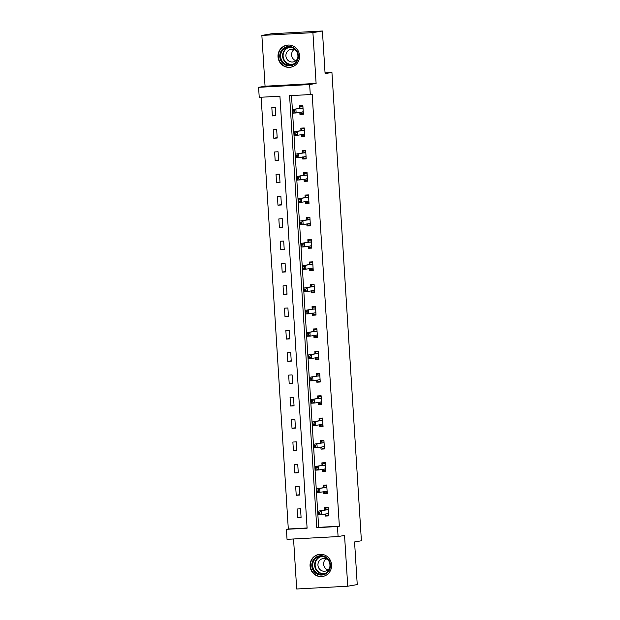 <?xml version="1.0" encoding="UTF-8"?>
<svg xmlns="http://www.w3.org/2000/svg" width="620" height="620" viewBox="0 0 620 620"><rect width="100%" height="100%" fill="white"/><g stroke="black" fill="none" stroke-linecap="round" stroke-linejoin="round"><path stroke-width="0.93" d="M278.024 56.792A11.183 10.773 -99.8 0 0 290.695 67.231A11.183 10.773 -99.8 0 0 299.545 55.622A11.183 10.773 -99.8 0 0 286.874 45.19A11.183 10.773 -99.8 0 0 278.024 56.792M310.062 566.021A11.183 10.773 -99.8 0 0 322.733 576.461A11.183 10.773 -99.8 0 0 331.584 564.851A11.183 10.773 -99.8 0 0 318.913 554.419A11.183 10.773 -99.8 0 0 310.062 566.021M259.23 97.34L258.602 87.327L309.651 84.545L310.279 94.558L289.587 95.681L316.766 527.674L337.458 526.543L338.086 536.556L287.037 539.338L286.409 529.325L307.101 528.201L279.922 96.209L259.23 97.34M265.058 86.203L316.107 83.429L312.914 32.643L322.416 31L271.366 33.782L261.865 35.425L265.058 86.203L258.602 87.327M293.547 538.982L296.693 589L347.743 586.218L344.55 535.44L338.086 536.556M261.144 97.231L288.308 529L286.409 529.325M312.914 32.643L261.865 35.425M322.416 31L325.097 73.625L331.933 72.439L361.398 540.764L354.562 541.95L357.244 584.575L347.743 586.218M331.933 72.439L325.043 72.819M288.308 529L307.094 527.976M301.08 517.39L300.537 508.811L297.089 508.997L297.631 517.584L301.08 517.39M299.669 495.078L299.135 486.499L295.686 486.685L296.221 495.264L299.669 495.078M298.267 472.765L297.732 464.179L294.283 464.372L294.818 472.952L298.267 472.765M296.864 450.446L296.321 441.866L292.873 442.052L293.415 450.639L296.864 450.446M295.461 428.133L294.919 419.554L291.47 419.74L292.012 428.319L295.461 428.133M294.058 405.821L293.516 397.234L290.067 397.428L290.61 406.007L294.058 405.821M292.656 383.509L292.113 374.922L288.664 375.108L289.207 383.695L292.656 383.509M291.253 361.189L290.71 352.61L287.262 352.796L287.796 361.375L291.253 361.189M289.842 338.877L289.308 330.297L285.859 330.483L286.394 339.062L289.842 338.877M288.44 316.564L287.905 307.977L284.448 308.163L284.991 316.75L288.44 316.564M287.037 294.244L286.494 285.665L283.046 285.851L283.588 294.438L287.037 294.244M285.634 271.932L285.091 263.353L281.643 263.539L282.185 272.118L285.634 271.932M284.231 249.62L283.689 241.033L280.24 241.226L280.783 249.806L284.231 249.62M282.829 227.3L282.286 218.721L278.837 218.906L279.38 227.494L282.829 227.3M281.418 204.988L280.883 196.408L277.435 196.594L277.969 205.174L281.418 204.988M280.015 182.675L279.481 174.088L276.032 174.282L276.567 182.861L280.015 182.675M278.613 160.363L278.078 151.776L274.621 151.962L275.164 160.549L278.613 160.363M277.21 138.043L276.667 129.464L273.219 129.65L273.761 138.229L277.21 138.043M275.807 115.731L275.264 107.151L271.816 107.338L272.358 115.917L275.807 115.731M291.501 95.581L318.665 527.341L339.357 526.217L312.178 94.225L310.279 94.558M325.089 513.98L325.221 516.08L328.67 515.886L328.127 507.307L324.678 507.493L324.826 509.811M323.687 491.668L323.818 493.76L327.267 493.574L326.724 484.995L323.276 485.181L323.423 487.498M322.284 469.348L322.416 471.448L325.864 471.262L325.322 462.675L321.873 462.869L322.02 465.178M320.881 447.036L321.013 449.136L324.462 448.942L323.919 440.363L320.47 440.549L320.618 442.866M319.471 424.723L319.602 426.816L323.059 426.63L322.516 418.05L319.067 418.236L319.215 420.554M318.068 402.403L318.2 404.504L321.648 404.318L321.113 395.731L317.665 395.924L317.804 398.234M316.665 380.091L316.797 382.191L320.246 382.005L319.711 373.418L316.254 373.604L316.401 375.922M315.262 357.779L315.394 359.871L318.843 359.685L318.3 351.106L314.851 351.292L314.999 353.609M313.86 335.459L313.991 337.559L317.44 337.373L316.897 328.794L313.449 328.98L313.596 331.297M312.457 313.147L312.589 315.247L316.037 315.061L315.495 306.474L312.046 306.66L312.193 308.977M311.054 290.834L311.186 292.935L314.635 292.741L314.092 284.162L310.643 284.347L310.791 286.665M309.644 268.522L309.775 270.615L313.224 270.428L312.689 261.849L309.24 262.035L309.388 264.353M308.241 246.202L308.373 248.302L311.821 248.116L311.287 239.529L307.838 239.723L307.977 242.033M306.838 223.89L306.97 225.99L310.419 225.796L309.884 217.217L306.427 217.403L306.575 219.72M305.435 201.578L305.567 203.67L309.016 203.484L308.473 194.905L305.024 195.091L305.172 197.408M304.033 179.258L304.164 181.358L307.613 181.172L307.071 172.585L303.622 172.779L303.769 175.088M302.63 156.945L302.762 159.046L306.21 158.859L305.668 150.273L302.219 150.458L302.366 152.776M301.219 134.633L301.359 136.725L304.808 136.54L304.265 127.96L300.816 128.146L300.964 130.464M299.817 112.313L299.948 114.413L303.397 114.227L302.862 105.648L299.413 105.834L299.553 108.151M316.107 83.429L309.651 84.545M339.357 526.217L337.458 526.543M318.665 527.341L316.766 527.674M328.647 515.484L325.221 516.08M301.049 516.987L297.631 517.584M299.646 494.675L296.221 495.264M327.244 493.171L323.818 493.76M298.243 472.355L294.818 472.952M325.841 470.851L322.416 471.448M296.841 450.043L293.415 450.639M324.43 448.539L321.013 449.136M295.438 427.73L292.012 428.319M323.028 426.227L319.602 426.816M294.035 405.418L290.61 406.007M321.625 403.914L318.2 404.504M292.625 383.098L289.207 383.695M320.222 381.594L316.797 382.191M291.222 360.786L287.796 361.375M318.82 359.282L315.394 359.871M289.819 338.474L286.394 339.062M317.417 336.97L313.991 337.559M288.416 316.154L284.991 316.75M316.006 314.65L312.589 315.247M287.013 293.841L283.588 294.438M314.603 292.338L311.186 292.935M285.611 271.529L282.185 272.118M313.201 270.026L309.775 270.615M284.2 249.209L280.783 249.806M311.798 247.706L308.373 248.302M282.798 226.897L279.38 227.494M310.395 225.393L306.97 225.99M281.395 204.585L277.969 205.174M308.993 203.081L305.567 203.67M279.992 182.272L276.567 182.861M307.59 180.769L304.164 181.358M278.589 159.952L275.164 160.549M306.179 158.449L302.762 159.046M277.187 137.64L273.761 138.229M304.776 136.137L301.359 136.725M275.784 115.328L272.358 115.917M303.374 113.824L299.948 114.413M325.237 513.957L326.236 515.181L328.615 515.05M328.151 507.617L325.787 508.028L328.166 507.896M319.711 512.26L318.331 512.329L318.424 513.763L319.804 513.686L319.711 512.26L321.175 511.043L321.4 514.615L317.952 514.809L317.727 511.229L328.274 509.625M328.522 513.577L321.4 514.615L319.804 513.686M318.331 512.329L317.727 511.229L324.64 510.035L325.787 508.028M318.424 513.763L317.952 514.809M315.944 557.279A9.68 9.323 80.2 0 1 328.887 560.116A9.68 9.323 80.2 0 1 326.306 573.492A9.68 9.323 80.2 0 1 313.363 570.656A9.68 9.323 80.2 0 1 315.944 557.279M326.112 572.857A8.959 8.634 -99.8 0 0 319.788 556.52A8.959 8.634 -99.8 0 0 313.301 568.594A8.959 8.634 -99.8 0 0 326.112 572.857M328.53 560.519A6.378 6.146 -99.8 0 0 318.385 567.184A6.378 6.146 -99.8 0 0 329.739 567.478M321.486 554.296A11.114 10.703 -99.8 0 0 319.23 554.435A11.114 10.703 -99.8 0 0 315.177 556.078A11.114 10.703 -99.8 0 0 311.186 569.408A11.114 10.703 -99.8 0 0 323.02 576.337A11.114 10.703 -99.8 0 0 325.198 575.709M327.903 569.919A6.378 6.146 80.2 0 1 325.981 558.829M298.398 55.645A9.68 9.323 80.2 0 1 289.695 65.813A9.68 9.323 80.2 0 1 279.775 56.66A9.68 9.323 80.2 0 1 288.478 46.5A9.68 9.323 80.2 0 1 298.398 55.645M280.659 56.59A8.959 8.634 -99.8 0 0 290.811 64.953A8.959 8.634 -99.8 0 0 297.902 55.653A8.959 8.634 -99.8 0 0 287.75 47.291A8.959 8.634 -99.8 0 0 280.659 56.59M295.864 60.69A6.378 6.146 80.2 0 1 293.942 49.6M296.492 51.29A6.378 6.146 -99.8 0 0 285.913 55.978A6.378 6.146 -99.8 0 0 297.701 58.249M289.447 45.066A11.114 10.703 -99.8 0 0 287.192 45.206A11.114 10.703 -99.8 0 0 278.396 56.738A11.114 10.703 -99.8 0 0 290.981 67.107A11.114 10.703 -99.8 0 0 293.159 66.48M323.826 491.637L324.826 492.861L327.213 492.737M326.748 485.305L324.376 485.716L326.763 485.584M318.308 489.939L316.928 490.017L317.022 491.451L318.401 491.373L318.308 489.939L319.773 488.731L319.998 492.303L316.549 492.489L316.324 488.917L326.872 487.305M327.12 491.257L319.998 492.303L318.401 491.373M316.928 490.017L316.324 488.917L323.237 487.715L324.376 485.716M317.022 491.451L316.549 492.489M322.423 469.325L323.423 470.549L325.81 470.417M325.345 462.985L322.974 463.396L325.361 463.264M316.905 467.627L315.526 467.705L315.619 469.131L316.998 469.061L316.905 467.627L318.37 466.411L318.595 469.991L315.146 470.177L314.921 466.604L325.469 464.992M325.717 468.945L318.595 469.991L316.998 469.061M315.526 467.705L314.921 466.604L321.834 465.403L322.974 463.396M315.619 469.131L315.146 470.177M321.021 447.012L322.02 448.237L324.407 448.105M323.942 440.673L321.571 441.084L323.958 440.952M315.503 445.315L314.123 445.385L314.216 446.818L315.596 446.741L315.503 445.315L316.96 444.098L317.192 447.671L313.736 447.865L313.511 444.284L324.066 442.68M324.314 446.632L317.192 447.671L315.596 446.741M314.123 445.385L313.511 444.284L320.431 443.091L321.571 441.084M314.216 446.818L313.736 447.865M319.618 424.692L320.618 425.917L323.005 425.793M322.532 418.361L320.168 418.771L322.555 418.639M314.1 422.995L312.72 423.072L312.805 424.506L314.185 424.429L314.1 422.995L315.557 421.786L315.781 425.359L312.333 425.545L312.108 421.972L322.663 420.36M322.912 424.312L315.781 425.359L314.185 424.429M312.72 423.072L312.108 421.972L319.029 420.771L320.168 418.771M312.805 424.506L312.333 425.545M318.215 402.38L319.215 403.604L321.602 403.473M321.129 396.041L318.765 396.451L321.144 396.327M312.697 400.683L311.317 400.76L311.403 402.186L312.782 402.117L312.697 400.683L314.154 399.466L314.379 403.046L310.93 403.232L310.705 399.66L321.261 398.048M321.509 402L314.379 403.046L312.782 402.117M311.317 400.76L310.705 399.66L317.618 398.459L318.765 396.451M311.403 402.186L310.93 403.232M316.812 380.068L317.812 381.292L320.191 381.161M319.726 373.728L317.363 374.139L319.742 374.007M311.287 378.371L309.907 378.448L310 379.874L311.38 379.797L311.287 378.371L312.751 377.154L312.976 380.734L309.527 380.92L309.303 377.34L319.85 375.736M320.098 379.688L312.976 380.734L311.38 379.797M309.907 378.448L309.303 377.34L316.216 376.146L317.363 374.139M310 379.874L309.527 380.92M315.402 357.756L316.409 358.98L318.788 358.848M318.324 351.416L315.952 351.827L318.339 351.695M309.884 356.058L308.504 356.128L308.597 357.562L309.977 357.484L309.884 356.058L311.349 354.841L311.573 358.414L308.125 358.6L307.9 355.028L318.447 353.423M318.696 357.368L311.573 358.414L309.977 357.484M308.504 356.128L307.9 355.028L314.813 353.826L315.952 351.827M308.597 357.562L308.125 358.6M313.999 335.435L314.999 336.66L317.386 336.536M316.921 329.104L314.549 329.507L316.936 329.383M308.481 333.738L307.101 333.816L307.195 335.242L308.574 335.172L308.481 333.738L309.946 332.522L310.171 336.102L306.722 336.288L306.497 332.715L317.045 331.103M317.293 335.056L310.171 336.102L308.574 335.172M307.101 333.816L306.497 332.715L313.41 331.514L314.549 329.507M307.195 335.242L306.722 336.288M312.596 313.123L313.596 314.348L315.983 314.216M315.518 306.784L313.147 307.195L315.534 307.063M307.078 311.426L305.699 311.504L305.792 312.929L307.171 312.852L307.078 311.426L308.543 310.209L308.768 313.79L305.319 313.976L305.094 310.395L315.642 308.791M315.89 312.744L308.768 313.79L307.171 312.852M305.699 311.504L305.094 310.395L312.007 309.202L313.147 307.195M305.792 312.929L305.319 313.976M311.194 290.811L312.193 292.036L314.58 291.904M314.108 284.471L311.744 284.882L314.131 284.751M305.675 289.114L304.296 289.183L304.381 290.617L305.761 290.54L305.675 289.114L307.132 287.897L307.357 291.47L303.909 291.663L303.684 288.083L314.239 286.479M314.487 290.431L307.357 291.47L305.761 290.54M304.296 289.183L303.684 288.083L310.604 286.889L311.744 284.882M304.381 290.617L303.909 291.663M309.791 268.491L310.791 269.716L313.178 269.591M312.705 262.159L310.341 262.57L312.728 262.438M304.273 266.794L302.893 266.871L302.978 268.305L304.358 268.228L304.273 266.794L305.73 265.585L305.954 269.158L302.506 269.344L302.281 265.771L312.837 264.159M313.085 268.111L305.954 269.158L304.358 268.228M302.893 266.871L302.281 265.771L309.202 264.57L310.341 262.57M302.978 268.305L302.506 269.344M308.388 246.179L309.388 247.403L311.775 247.272M311.302 239.839L308.938 240.25L311.317 240.118M302.87 244.481L301.49 244.559L301.576 245.985L302.955 245.915L302.87 244.481L304.327 243.265L304.552 246.845L301.103 247.031L300.878 243.458L311.426 241.847M311.682 245.799L304.552 246.845L302.955 245.915M301.49 244.559L300.878 243.458L307.791 242.257L308.938 240.25M301.576 245.985L301.103 247.031M306.985 223.867L307.985 225.091L310.364 224.959M309.899 217.527L307.536 217.938L309.915 217.806M301.46 222.169L300.08 222.239L300.173 223.673L301.553 223.595L301.46 222.169L302.924 220.953L303.149 224.525L299.7 224.719L299.476 221.138L310.023 219.534M310.271 223.487L303.149 224.525L301.553 223.595M300.08 222.239L299.476 221.138L306.388 219.945L307.536 217.938M300.173 223.673L299.7 224.719M305.575 201.547L306.575 202.771L308.962 202.647M308.497 195.215L306.125 195.625L308.512 195.494M300.057 199.849L298.677 199.927L298.77 201.361L300.15 201.283L300.057 199.849L301.522 198.64L301.746 202.213L298.298 202.399L298.073 198.826L308.621 197.214M308.869 201.167L301.746 202.213L300.15 201.283M298.677 199.927L298.073 198.826L304.986 197.625L306.125 195.625M298.77 201.361L298.298 202.399M304.172 179.234L305.172 180.459L307.559 180.327M307.094 172.895L304.722 173.305L307.109 173.181M298.654 177.537L297.274 177.615L297.368 179.041L298.747 178.971L298.654 177.537L300.119 176.32L300.344 179.901L296.895 180.087L296.67 176.514L307.218 174.902M307.466 178.855L300.344 179.901L298.747 178.971M297.274 177.615L296.67 176.514L303.583 175.313L304.722 173.305M297.368 179.041L296.895 180.087M302.769 156.922L303.769 158.147L306.156 158.015M305.691 150.583L303.32 150.993L305.707 150.862M297.251 155.225L295.872 155.302L295.965 156.728L297.344 156.651L297.251 155.225L298.716 154.008L298.941 157.581L295.484 157.775L295.26 154.194L305.815 152.59M306.063 156.542L298.941 157.581L297.344 156.651M295.872 155.302L295.26 154.194L302.18 153L303.32 150.993M295.965 156.728L295.484 157.775M301.367 134.61L302.366 135.834L304.753 135.702M304.281 128.27L301.917 128.681L304.304 128.549M295.849 132.912L294.469 132.982L294.554 134.416L295.934 134.339L295.849 132.912L297.305 131.696L297.53 135.268L294.082 135.454L293.857 131.882L304.412 130.278M304.66 134.222L297.53 135.268L295.934 134.339M294.469 132.982L293.857 131.882L300.778 130.68L301.917 128.681M294.554 134.416L294.082 135.454M299.964 112.29L300.964 113.514L303.351 113.39M302.878 105.958L300.514 106.361L302.901 106.237M294.446 110.593L293.066 110.67L293.151 112.096L294.531 112.026L294.446 110.593L295.903 109.376L296.127 112.956L292.679 113.142L292.454 109.57L303.01 107.958M303.257 111.91L296.127 112.956L294.531 112.026M293.066 110.67L292.454 109.57L299.375 108.368L300.514 106.361M293.151 112.096L292.679 113.142M328.461 513.5L327.585 513.546M328.089 509.842L324.64 510.035M328.228 509.718L324.779 509.904M323.826 573.95A8.959 8.634 80.2 0 1 320.788 556.411M321.997 556.435A8.665 8.347 -99.8 0 0 315.735 568.114A8.665 8.347 -99.8 0 0 324.958 573.515M291.788 64.72A8.959 8.634 80.2 0 1 288.75 47.182M289.959 47.205A8.665 8.347 -99.8 0 0 283.108 56.203A8.665 8.347 -99.8 0 0 292.919 64.286M327.058 491.187L326.182 491.234M326.686 487.529L323.237 487.715M326.825 487.405L323.377 487.591M325.655 468.867L324.779 468.921M325.283 465.217L321.834 465.403M325.415 465.085L321.966 465.271M324.252 446.555L323.369 446.601M323.88 442.897L320.431 443.091M324.012 442.773L320.563 442.959M322.849 424.243L321.966 424.289M322.478 420.585L319.029 420.771M322.609 420.461L319.161 420.647M321.447 401.923L320.563 401.977M321.075 398.272L317.618 398.459M321.207 398.141L317.758 398.335M320.044 379.611L319.161 379.657M319.664 375.96L316.216 376.146M319.804 375.829L316.355 376.014M318.634 357.298L317.758 357.345M318.262 353.64L314.813 353.826M318.401 353.516L314.952 353.702M317.231 334.986L316.355 335.033M316.859 331.328L313.41 331.514M316.998 331.196L313.542 331.39M315.828 312.666L314.945 312.713M315.456 309.016L312.007 309.202M315.588 308.884L312.139 309.07M314.425 290.354L313.542 290.4M314.053 286.696L310.604 286.889M314.185 286.572L310.736 286.758M313.022 268.042L312.139 268.088M312.651 264.383L309.202 264.57M312.782 264.26L309.334 264.446M311.62 245.722L310.736 245.776M311.24 242.071L307.791 242.257M311.38 241.94L307.931 242.126M310.217 223.409L309.334 223.456M309.837 219.751L306.388 219.945M309.977 219.627L306.528 219.813M308.806 201.097L307.931 201.144M308.435 197.439L304.986 197.625M308.574 197.315L305.125 197.501M307.404 178.777L306.528 178.831M307.032 175.127L303.583 175.313M307.163 174.995L303.715 175.189M306.001 156.465L305.118 156.511M305.629 152.815L302.18 153M305.761 152.683L302.312 152.869M304.598 134.153L303.715 134.199M304.226 130.494L300.778 130.68M304.358 130.37L300.909 130.556M303.196 111.84L302.312 111.887M302.824 108.182L299.375 108.368M302.955 108.05L299.507 108.244M323.02 576.337L323.919 576.182M319.23 554.435L320.129 554.28M287.192 45.206L288.091 45.051M290.981 67.107L291.88 66.952"/></g></svg>
